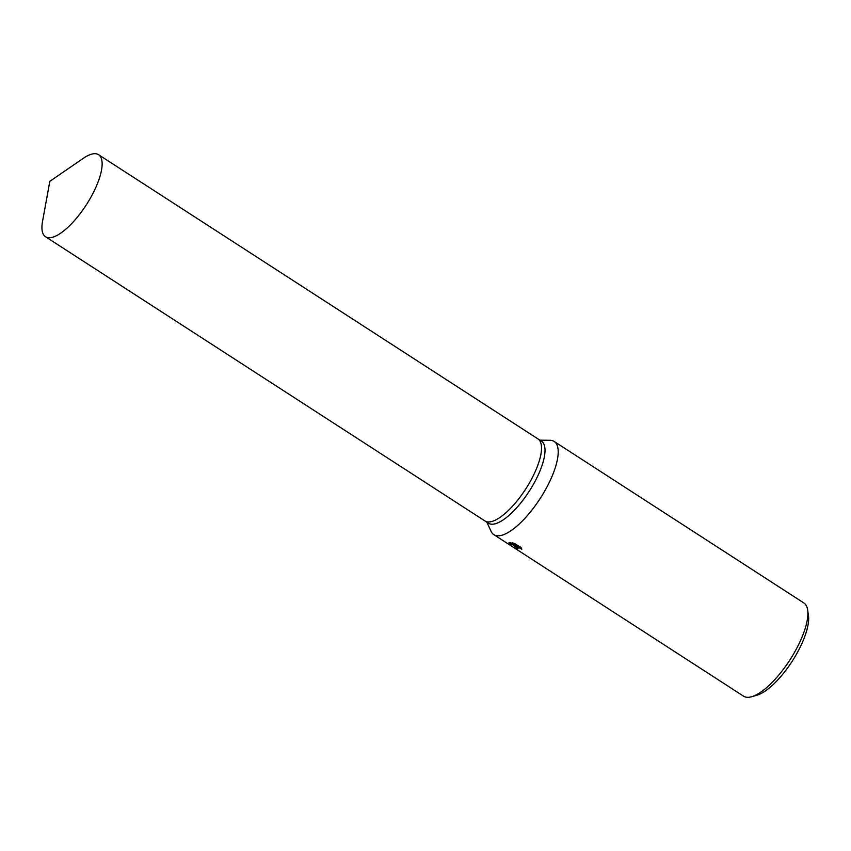 <?xml version="1.0" encoding="UTF-8"?>
<svg xmlns="http://www.w3.org/2000/svg" width="851" height="851" viewBox="0 0 851 851"><rect width="100%" height="100%" fill="white"/><g stroke="black" fill="none" stroke-linecap="round" stroke-linejoin="round"><path stroke-width="1.28" d="M484.825 520.897A48.847 16.946 -57.1 0 0 484.889 520.929L488.389 523.195A48.847 16.946 -57.1 0 0 493.154 524.163A48.847 16.946 -57.1 0 0 532.588 485.772A48.847 16.946 -57.1 0 0 541.438 441.169L537.949 438.903A48.847 16.946 -57.1 0 0 537.885 438.871M537.949 438.903A48.847 16.946 -57.1 0 1 529.088 483.506A48.847 16.946 -57.1 0 1 489.655 521.897A48.847 16.946 -57.1 0 1 484.889 520.929A48.847 16.946 -57.1 0 0 489.655 521.897A48.847 16.946 -57.1 0 0 529.088 483.506A48.847 16.946 -57.1 0 0 537.949 438.903L98.567 154.701A48.847 16.946 -57.1 0 0 93.791 153.733A48.847 16.946 -57.1 0 0 83.281 158.329L49.826 181.348L42.55 221.313A48.847 16.946 -57.1 0 0 45.507 236.727A48.847 16.946 -57.1 0 0 50.273 237.695A48.847 16.946 -57.1 0 0 89.706 199.304A48.847 16.946 -57.1 0 0 98.567 154.701M486.846 522.195L491.091 531.354A55.506 19.254 -57.1 0 0 493.857 534.662A55.506 19.254 -57.1 0 0 499.271 535.758A55.506 19.254 -57.1 0 0 544.087 492.133A55.506 19.254 -57.1 0 0 554.139 441.446A55.506 19.254 -57.1 0 0 549.991 440.297L539.906 440.169M521.812 549.086L517.631 546.991L516.589 547.108L518.099 548.672A55.506 19.254 122.9 0 1 517.27 548.65L514.727 546.14L516.355 545.938L509.568 543.949L508.898 542.778L509.653 542.481L517.344 546.065L512.313 542.81L514.908 543.629L521.12 547.64M493.857 534.662L743.54 696.161A55.506 19.254 -57.1 0 0 748.954 697.267A55.506 19.254 -57.1 0 0 751.656 696.724A55.506 19.254 -57.1 0 0 789.856 660.014A55.506 19.254 -57.1 0 0 807.673 610.124A55.506 19.254 -57.1 0 0 803.833 602.955L554.139 441.446M520.493 546.959L521.759 549.395M751.656 696.724L756.911 695.214A51.06 17.711 -57.1 0 0 792.058 661.44A51.06 17.711 -57.1 0 0 808.45 615.539L807.673 610.124M515.823 545.885L516.802 546.704M509.909 542.47L512.345 543.523M517.504 545.757L518.28 545.81M517.685 545.417L517.344 546.065M510.196 542.747L509.568 543.949M516.589 547.108L517.174 545.98M484.889 520.929L45.507 236.727"/></g></svg>

